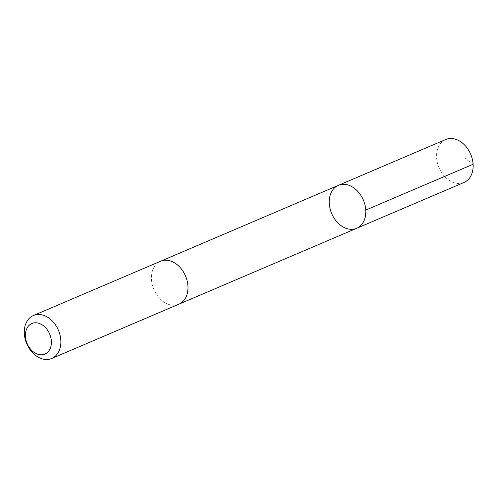 <?xml version="1.0" encoding="UTF-8"?>
<svg xmlns="http://www.w3.org/2000/svg" width="498" height="498" viewBox="0 0 498 498"><rect width="100%" height="100%" fill="white"/><g stroke="black" fill="none" stroke-linecap="round" stroke-linejoin="round"><path stroke-width="0.37" stroke-dasharray="2.49 1.87" d="M445.691 139.527A23.344 17.212 -113.1 0 0 436.696 158.75A23.344 17.212 -113.1 0 0 449.713 180.699A23.344 17.212 -113.1 0 0 464.024 182.473M164.552 302.429A23.338 17.206 -113.1 0 0 178.857 304.197A23.338 17.206 -113.1 0 0 187.852 284.981A23.338 17.206 -113.1 0 0 174.835 263.037A23.338 17.206 -113.1 0 0 160.53 261.269A23.338 17.206 -113.1 0 0 151.535 280.486A23.338 17.206 -113.1 0 0 164.552 302.429M356.686 228.289A23.344 17.212 66.9 0 1 342.375 226.522A23.344 17.212 66.9 0 1 329.365 204.572A23.344 17.212 66.9 0 1 338.36 185.349M160.898 261.108L160.53 261.269A23.344 17.212 -113.1 0 0 153.863 289.494A23.344 17.212 -113.1 0 0 178.857 304.203M473.1 164.265L463.576 157.281M178.857 304.197L179.224 304.041"/><path stroke-width="0.75" d="M342.375 226.522A23.344 17.212 66.9 0 1 329.365 204.572A23.344 17.212 66.9 0 1 338.36 185.349A23.344 17.212 66.9 0 1 363.353 200.065A23.344 17.212 66.9 0 1 356.686 228.289A23.344 17.212 66.9 0 1 342.375 226.522M464.024 182.473A23.344 17.212 -113.1 0 0 473.019 163.251A23.344 17.212 -113.1 0 0 460.003 141.301A23.344 17.212 -113.1 0 0 445.691 139.527L338.36 185.349A23.344 17.212 66.9 0 1 363.353 200.065A23.344 17.212 66.9 0 1 356.686 228.289L464.024 182.473M51.742 358.473L178.857 304.203A23.344 17.212 -113.1 0 0 187.858 284.981A23.344 17.212 -113.1 0 0 174.842 263.031A23.344 17.212 -113.1 0 0 160.53 261.263L33.41 315.527A23.344 17.212 -113.1 0 0 26.743 343.757A23.344 17.212 -113.1 0 0 51.742 358.473A23.344 17.212 -113.1 0 0 60.737 339.25A23.344 17.212 -113.1 0 0 47.721 317.301A23.344 17.212 -113.1 0 0 33.41 315.527M42.05 324.771A16.608 12.245 -113.1 0 0 25.747 339.082A16.608 12.245 -113.1 0 0 47.372 352.503A16.608 12.245 -113.1 0 0 42.05 324.771M365.762 210.081L473.1 164.265M179.224 304.041L356.686 228.289M160.898 261.108L338.36 185.349"/></g></svg>
